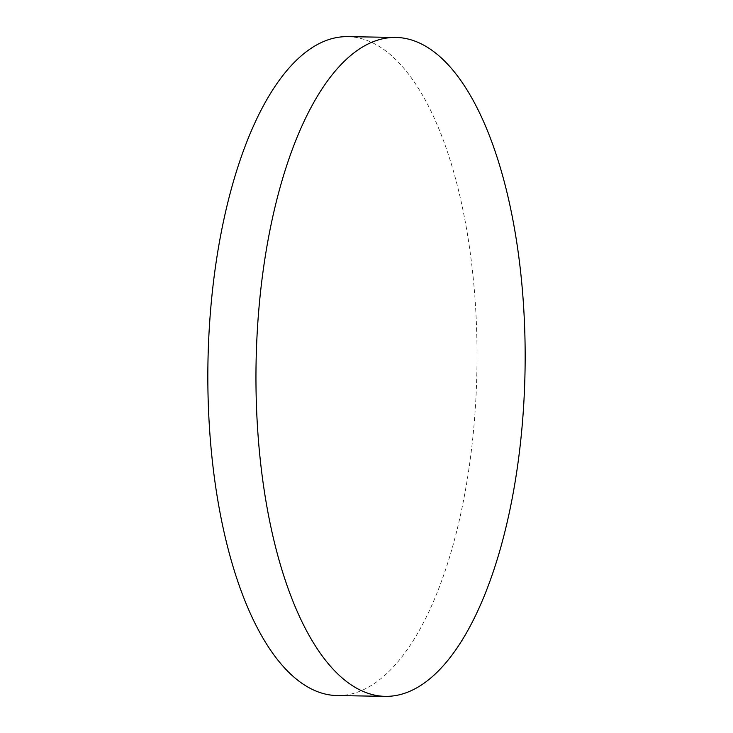 <?xml version="1.0" encoding="UTF-8"?>
<svg xmlns="http://www.w3.org/2000/svg" width="733" height="733" viewBox="0 0 733 733"><rect width="100%" height="100%" fill="white"/><g stroke="black" fill="none" stroke-linecap="round" stroke-linejoin="round"><path stroke-width="0.55" stroke-dasharray="3.67 2.75" d="M347.863 36.65A329.502 134.542 -89.1 0 1 475.662 402.747A329.502 134.542 -89.1 0 1 337.024 695.562"/><path stroke-width="1.1" d="M385.137 696.35L337.024 695.562A329.502 134.542 -89.1 0 1 209.217 329.465A329.502 134.542 -89.1 0 1 347.863 36.65L395.976 37.438A329.502 134.542 -89.1 0 1 523.783 403.535A329.502 134.542 -89.1 0 1 385.137 696.35A329.502 134.542 -89.1 0 1 257.338 330.253A329.502 134.542 -89.1 0 1 395.976 37.438"/></g></svg>
